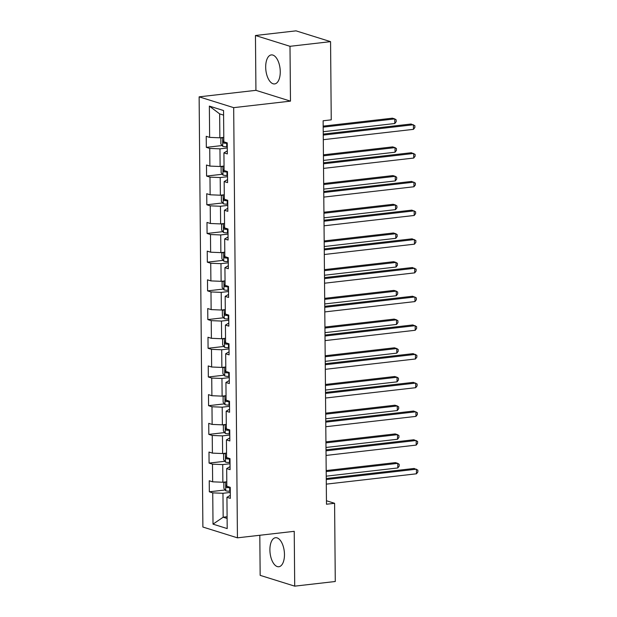 <?xml version="1.0" encoding="UTF-8"?>
<svg xmlns="http://www.w3.org/2000/svg" width="617" height="617" viewBox="0 0 617 617"><rect width="100%" height="100%" fill="white"/><g stroke="black" fill="none" stroke-linecap="round" stroke-linejoin="round"><path stroke-width="0.93" d="M284.468 554.506A14.6 7.134 -96.5 0 0 275.521 537.723A14.6 7.134 -96.5 0 0 269.899 549.955A14.6 7.134 -96.5 0 0 278.853 566.738A14.6 7.134 -96.5 0 0 284.468 554.506M280.257 71.695A14.6 7.134 -96.5 0 0 271.31 54.913A14.6 7.134 -96.5 0 0 265.688 67.145A14.6 7.134 -96.5 0 0 274.634 83.927A14.6 7.134 -96.5 0 0 280.257 71.695M259.811 535.263L260.158 575.352L294.71 586.15L335.278 581.499L334.591 503.295L326.447 500.749M199.129 96.846L202.885 527.034L237.437 537.831L233.681 107.651L199.129 96.846L255.932 90.337L290.476 101.134L289.998 46.306L255.453 35.501L255.932 90.337M255.453 35.501L296.021 30.85L330.565 41.648L289.998 46.306M230.311 495.32L226.933 497.302L230.342 498.366L230.241 487.33L226.832 486.258L226.678 468.596L230.087 469.66L229.994 458.624L226.586 457.559L226.431 439.89L229.84 440.962L229.74 429.918L226.331 428.854L226.177 411.192L229.586 412.256L229.493 401.212L226.084 400.148L225.93 382.486L229.339 383.55L229.239 372.514L225.83 371.449L225.675 353.78L229.084 354.852L228.992 343.808L225.583 342.743L225.429 325.082L228.838 326.146L228.737 315.102L225.328 314.038L225.174 296.376L228.583 297.44L228.491 286.404L225.082 285.339L224.927 267.67L228.336 268.734L228.236 257.698L224.827 256.633L224.673 238.972L228.082 240.036L227.989 228.992L224.58 227.928L224.426 210.266L227.835 211.33L227.735 200.294L224.326 199.222L224.172 181.56L227.58 182.624L227.488 171.588L224.079 170.523L223.925 152.862L227.334 153.926L227.233 142.882L223.824 141.817L223.555 110.536L209.364 106.101L219.652 113.883L219.86 137.807L223.786 137.352M226.933 497.302L227.203 528.584L213.012 524.142L212.742 492.867L209.333 491.803L225.136 489.983M209.364 106.101L209.633 137.383L206.225 136.318L206.325 147.355L209.734 148.419L209.888 166.089L206.479 165.017L206.572 176.061L209.981 177.125L210.135 194.787L206.726 193.723L206.826 204.767L210.235 205.831L210.389 223.493L206.98 222.428L207.073 233.465L210.482 234.529L210.636 252.199L207.227 251.134L207.327 262.171L210.736 263.235L210.891 280.897L207.482 279.833L207.574 290.877L210.983 291.941L211.137 309.603L207.728 308.539L207.829 319.575L211.238 320.639L211.392 338.309L207.983 337.244L208.076 348.281L211.484 349.345L211.639 367.007L208.23 365.943L208.33 376.987L211.739 378.051L211.893 395.713L208.484 394.649L208.577 405.685L211.986 406.757L212.14 424.419L208.731 423.355L208.831 434.391L212.24 435.455L212.395 453.125L208.986 452.053L209.078 463.097L212.487 464.161L212.641 481.823L209.232 480.759L209.333 491.803M330.565 41.648L331.244 119.845L323.131 120.778L326.478 504.228L334.591 503.295M226.678 468.596L230.064 466.614M226.794 481.8L222.868 482.247L222.714 464.586L230.033 463.745M212.641 481.823L222.868 482.247M212.487 464.161L222.714 464.586M226.431 439.89L229.809 437.908M226.547 453.094L222.614 453.541L222.459 435.88L229.786 435.039M212.395 453.125L222.614 453.541M212.24 435.455L222.459 435.88M226.177 411.192L229.563 409.21M226.292 424.388L222.367 424.843L222.213 407.174L229.532 406.333M212.14 424.419L222.367 424.843M211.986 406.757L222.213 407.174M225.93 382.486L229.308 380.504M226.046 395.69L222.112 396.137L221.958 378.476L229.285 377.635M211.893 395.713L222.112 396.137M211.739 378.051L221.958 378.476M225.675 353.78L229.061 351.798M225.791 366.984L221.865 367.431L221.711 349.77L229.03 348.929M211.639 367.007L221.865 367.431M211.484 349.345L221.711 349.77M225.429 325.082L228.807 323.092M225.544 338.278L221.611 338.733L221.464 321.064L228.784 320.223M211.392 338.309L221.611 338.733M211.238 320.639L221.464 321.064M225.174 296.376L228.56 294.394M225.29 309.572L221.364 310.027L221.21 292.365L228.537 291.525M211.137 309.603L221.364 310.027M210.983 291.941L221.21 292.365M224.927 267.67L228.305 265.688M225.043 280.874L221.117 281.321L220.963 263.66L228.282 262.819M210.891 280.897L221.117 281.321M210.736 263.235L220.963 263.66M224.673 238.972L228.059 236.982M224.789 252.168L220.863 252.623L220.709 234.954L228.035 234.113M210.636 252.199L220.863 252.623M210.482 234.529L220.709 234.954M224.426 210.266L227.804 208.284M224.542 223.462L220.616 223.917L220.462 206.255L227.781 205.415M210.389 223.493L220.616 223.917M210.235 205.831L220.462 206.255M224.172 181.56L227.557 179.578M224.287 194.764L220.362 195.211L220.207 177.549L227.534 176.709M210.135 194.787L220.362 195.211M209.981 177.125L220.207 177.549M223.925 152.862L227.303 150.872M224.04 166.058L220.115 166.505L219.96 148.844L227.28 148.003M209.888 166.089L220.115 166.505M209.734 148.419L219.96 148.844M209.633 137.383L219.86 137.807M294.71 586.15L294.232 531.322L237.437 537.831M290.476 101.134L233.681 107.651M223.593 115.117L219.652 113.883M227.102 516.753L223.169 517.208L227.118 518.442M230.288 492.451L222.961 493.284L223.169 517.208L213.012 524.142M212.742 492.867L222.961 493.284M206.325 147.355L222.128 145.543M206.572 176.061L222.382 174.249M206.826 204.767L222.629 202.954M207.073 233.465L222.884 231.653M207.327 262.171L223.13 260.359M207.574 290.877L223.385 289.065M207.829 319.575L223.632 317.763M208.076 348.281L223.886 346.469M208.33 376.987L224.133 375.175M208.577 405.685L224.38 403.873M208.831 434.391L224.634 432.579M209.078 463.097L224.881 461.285M323.262 135.092L413.421 124.75L413.467 129.346L323.3 139.689M323.246 134.097L411.092 124.017L414.848 125.667L414.863 127.511L413.467 129.346M222.128 137.545L220.832 138.424L220.886 143.938L222.768 146.368A4.959 0.918 -0.5 0 0 226.732 146.777L227.272 146.777M323.231 131.722L394.787 123.516L394.749 118.911L392.42 118.186L323.177 126.123M223.817 140.884A4.959 0.918 179.5 0 1 223.616 140.853C222.637 141.401 222.644 142.134 223.639 143.067A4.959 0.918 -0.5 0 0 226.701 143.275L227.241 143.283M227.064 142.828L226.84 142.828A2.53 0.47 179.5 0 1 225.976 142.797L223.639 143.067M394.787 123.516L396.191 121.672L396.168 119.829L394.749 118.911L323.192 127.117M323.509 163.798L413.675 153.456L413.714 158.052L323.547 168.395M323.501 162.803L411.338 152.723L415.094 154.373L415.11 156.209L413.714 158.052M323.763 192.496L413.922 182.154L413.968 186.758L323.802 197.101M323.748 191.501L411.593 181.429L415.349 183.079L415.364 184.915L413.968 186.758M222.375 166.251L221.087 167.122L221.133 172.644L223.022 175.066A4.959 0.918 -0.5 0 0 226.979 175.475L227.519 175.483M323.478 160.428L395.042 152.214L395.003 147.617L392.667 146.885L323.431 154.828M224.071 169.59A4.959 0.918 179.5 0 1 223.871 169.559C222.891 170.099 222.899 170.84 223.886 171.765A4.959 0.918 -0.5 0 0 226.948 171.981L227.488 171.981M227.311 171.534L227.095 171.534A2.53 0.47 179.5 0 1 226.223 171.503L223.886 171.765M395.042 152.214L396.438 150.378L396.423 148.535L395.003 147.617L323.439 155.823M222.629 194.949L221.333 195.828L221.387 201.35L223.269 203.772A4.959 0.918 -0.5 0 0 227.233 204.181L227.773 204.181M323.732 189.126L395.289 180.92L395.25 176.323L392.913 175.59L323.678 183.534M224.318 198.296A4.959 0.918 179.5 0 1 224.118 198.265C223.138 198.805 223.146 199.538 224.141 200.471A4.959 0.918 -0.5 0 0 227.203 200.687L227.742 200.687M227.565 200.24L227.341 200.232A2.53 0.47 179.5 0 1 226.47 200.201L224.141 200.471M395.289 180.92L396.692 179.077L396.669 177.241L395.25 176.323L323.694 184.529M324.01 221.202L414.177 210.86L414.215 215.464L324.048 225.807M324.002 220.207L411.84 210.135L415.596 211.778L415.611 213.621L414.215 215.464M324.264 249.908L414.423 239.566L414.47 244.162L324.303 254.505M324.249 248.913L412.094 238.833L415.85 240.483L415.866 242.327L414.47 244.162M324.511 278.614L414.678 268.272L414.717 272.868L324.55 283.211M324.503 277.611L412.341 267.539L416.097 269.189L416.113 271.025L414.717 272.868M222.876 223.655L221.588 224.534L221.634 230.048L223.516 232.478A4.959 0.918 -0.5 0 0 227.48 232.887L228.02 232.887M323.979 217.832L395.543 209.626L395.505 205.021L393.168 204.296L323.933 212.233M224.573 226.994A4.959 0.918 179.5 0 1 224.372 226.971C223.393 227.511 223.4 228.244 224.387 229.177A4.959 0.918 -0.5 0 0 227.449 229.385L227.989 229.393M227.812 228.938L227.596 228.938A2.53 0.47 179.5 0 1 226.724 228.907L224.387 229.177M395.543 209.626L396.939 207.782L396.924 205.939L395.505 205.021L323.94 213.235M223.13 252.361L221.835 253.232L221.889 258.754L223.77 261.176A4.959 0.918 -0.5 0 0 227.735 261.585L228.275 261.593M324.233 246.538L395.79 238.324L395.752 233.727L393.415 232.995L324.18 240.938M224.819 255.7A4.959 0.918 179.5 0 1 224.619 255.669C223.639 256.209 223.647 256.95 224.642 257.875A4.959 0.918 -0.5 0 0 227.704 258.091L228.244 258.091M228.066 257.644L227.843 257.644A2.53 0.47 179.5 0 1 226.971 257.613L224.642 257.875M395.79 238.324L397.186 236.488L397.171 234.645L395.752 233.727L324.187 241.933M223.377 281.067L222.089 281.938L222.135 287.46L224.017 289.882A4.959 0.918 -0.5 0 0 227.982 290.291L228.521 290.291M324.48 275.236L396.045 267.03L396.006 262.433L393.669 261.701L324.434 269.644M225.074 284.406A4.959 0.918 179.5 0 1 224.873 284.375C223.894 284.915 223.902 285.648 224.889 286.581A4.959 0.918 -0.5 0 0 227.951 286.797L228.491 286.797M228.313 286.35L228.097 286.35A2.53 0.47 179.5 0 1 227.226 286.311L224.889 286.581M396.045 267.03L397.441 265.187L397.425 263.351L396.006 262.433L324.442 270.639M223.632 309.765L222.336 310.644L222.39 316.166L224.272 318.588A4.959 0.918 -0.5 0 0 228.236 318.997L228.776 318.997M324.735 303.942L396.291 295.736L396.253 291.131L393.916 290.406L324.681 298.343M225.321 313.112A4.959 0.918 179.5 0 1 225.12 313.081C224.141 313.621 224.148 314.354 225.143 315.287A4.959 0.918 -0.5 0 0 228.205 315.503L228.745 315.503M228.56 315.048L228.344 315.048A2.53 0.47 179.5 0 1 227.472 315.017L225.143 315.287M396.291 295.736L397.687 293.893L397.672 292.057L396.253 291.131L324.689 299.345M223.878 338.471L222.59 339.35L222.637 344.864L224.519 347.286A4.959 0.918 -0.5 0 0 228.483 347.703L229.023 347.703M324.982 332.648L396.546 324.434L396.507 319.837L394.17 319.105L324.935 327.049M225.575 341.81A4.959 0.918 179.5 0 1 225.375 341.779C224.395 342.319 224.403 343.06 225.39 343.993A4.959 0.918 -0.5 0 0 228.452 344.201L228.992 344.201M228.814 343.754L228.598 343.754A2.53 0.47 179.5 0 1 227.727 343.723L225.39 343.993M396.546 324.434L397.942 322.598L397.926 320.755L396.507 319.837L324.943 328.043M224.133 367.177L222.837 368.048L222.891 373.57L224.773 375.992A4.959 0.918 -0.5 0 0 228.737 376.401L229.277 376.401M325.236 361.346L396.793 353.14L396.754 348.543L394.417 347.811L325.182 355.754M225.822 370.516A4.959 0.918 179.5 0 1 225.621 370.485C224.642 371.025 224.65 371.766 225.645 372.691A4.959 0.918 -0.5 0 0 228.706 372.907L229.246 372.907M229.061 372.46L228.845 372.46A2.53 0.47 179.5 0 1 227.974 372.429L225.645 372.691M396.793 353.14L398.189 351.297L398.173 349.461L396.754 348.543L325.19 356.749M224.38 395.875L223.092 396.754L223.138 402.276L225.02 404.698A4.959 0.918 -0.5 0 0 228.984 405.107L229.524 405.107M325.483 390.052L397.047 381.846L397.009 377.242L394.672 376.517L325.437 384.46M226.077 399.222A4.959 0.918 179.5 0 1 225.876 399.191C224.897 399.731 224.904 400.464 225.891 401.397A4.959 0.918 -0.5 0 0 228.953 401.613L229.493 401.613M229.316 401.158L229.1 401.158A2.53 0.47 179.5 0 1 228.228 401.127L225.891 401.397M397.047 381.846L398.443 380.003L398.428 378.167L397.009 377.242L325.444 385.455M224.634 424.581L223.339 425.46L223.393 430.974L225.274 433.404A4.959 0.918 -0.5 0 0 229.239 433.813L229.779 433.813M325.737 418.758L397.294 410.552L397.255 405.947L394.919 405.222L325.683 413.159M226.323 427.92A4.959 0.918 179.5 0 1 226.123 427.889C225.143 428.429 225.151 429.17 226.146 430.103A4.959 0.918 -0.5 0 0 229.208 430.311L229.748 430.319M229.563 429.864L229.347 429.864A2.53 0.47 179.5 0 1 228.475 429.833L226.146 430.103M397.294 410.552L398.69 408.709L398.675 406.865L397.255 405.947L325.691 414.154M224.881 453.287L223.593 454.158L223.639 459.68L225.521 462.102A4.959 0.918 -0.5 0 0 229.485 462.511L230.025 462.511M325.984 447.464L397.549 439.25L397.502 434.653L395.173 433.921L325.938 441.865M226.578 456.626A4.959 0.918 179.5 0 1 226.377 456.595C225.398 457.135 225.398 457.876 226.393 458.801A4.959 0.918 -0.5 0 0 229.455 459.017L229.994 459.017M229.817 458.57L229.601 458.57A2.53 0.47 179.5 0 1 228.73 458.539L226.393 458.801M397.549 439.25L398.944 437.414L398.929 435.571L397.502 434.653L325.946 442.859M324.758 307.312L414.925 296.97L414.971 301.574L324.804 311.917M324.75 306.317L412.596 296.245L416.352 297.888L416.367 299.731L414.971 301.574M325.012 336.018L415.179 325.676L415.218 330.272L325.051 340.615M325.005 335.023L412.842 324.943L416.598 326.594L416.614 328.437L415.218 330.272M325.259 364.724L415.426 354.382L415.465 358.978L325.306 369.321M325.252 363.721L413.097 353.649L416.853 355.299L416.868 357.135L415.465 358.978M325.514 393.422L415.681 383.08L415.719 387.684L325.552 398.027M325.506 392.427L413.344 382.355L417.1 383.998L417.115 385.841L415.719 387.684M325.761 422.128L415.927 411.786L415.966 416.382L325.807 426.725M325.753 421.133L413.598 411.053L417.354 412.704L417.37 414.547L415.966 416.382M326.015 450.834L416.182 440.492L416.22 445.088L326.054 455.431M326.007 449.832L413.845 439.759L417.601 441.41L417.616 443.245L416.22 445.088M326.262 479.532L416.429 469.19L416.467 473.794L326.308 484.137M326.254 478.537L414.1 468.465L417.848 470.115L417.871 471.951L416.467 473.794M225.136 481.985L223.84 482.864L223.886 488.386L225.776 490.808A4.959 0.918 -0.5 0 0 229.74 491.217L230.272 491.217M326.239 476.162L397.795 467.956L397.757 463.359L395.42 462.627L326.185 470.57M226.825 485.332A4.959 0.918 179.5 0 1 226.624 485.301C225.645 485.841 225.652 486.574 226.647 487.507A4.959 0.918 -0.5 0 0 229.709 487.723L230.249 487.723M230.064 487.268L229.848 487.268A2.53 0.47 179.5 0 1 228.976 487.237L226.647 487.507M397.795 467.956L399.191 466.113L399.176 464.277L397.757 463.359L326.192 471.565M222.644 137.483L222.722 146.306M226.701 143.275L226.732 146.777M222.891 166.189L222.968 175.004M226.948 171.981L226.979 175.475M223.146 194.895L223.223 203.71M227.203 200.687L227.233 204.181M223.393 223.593L223.47 232.416M227.449 229.385L227.48 232.887M223.647 252.299L223.724 261.122M227.704 258.091L227.735 261.585M223.894 281.005L223.971 289.82M227.951 286.797L227.982 290.291M224.148 309.711L224.226 318.526M228.205 315.503L228.236 318.997M224.395 338.409L224.472 347.232M228.452 344.201L228.483 347.703M224.65 367.115L224.727 375.93M228.706 372.907L228.737 376.401M224.897 395.821L224.974 404.636M228.953 401.613L228.984 405.107M225.151 424.519L225.228 433.342M229.208 430.311L229.239 433.813M225.398 453.225L225.475 462.04M229.455 459.017L229.485 462.511M225.652 481.931L225.729 490.746M229.709 487.723L229.74 491.217"/></g></svg>
